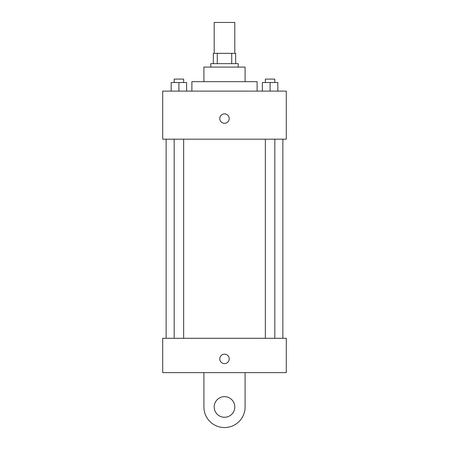 <?xml version="1.0" encoding="UTF-8"?>
<svg xmlns="http://www.w3.org/2000/svg" width="449" height="449" viewBox="0 0 449 449"><rect width="100%" height="100%" fill="white"/><g stroke="black" fill="none" stroke-linecap="round" stroke-linejoin="round"><path stroke-width="0.67" d="M234.799 53.347L234.799 22.45L214.201 22.45L214.201 53.347M217.277 63.646L217.277 53.347L213.342 53.347L213.342 63.646L213.342 53.347M217.277 53.347L235.658 53.347L235.658 63.646M231.723 63.646L231.723 53.347M210.766 67.081L210.766 63.646L238.234 63.646L238.234 67.081M203.902 81.673L203.902 67.081L245.098 67.081L245.098 81.673M191.886 91.113L191.886 81.673L257.114 81.673L257.114 91.113M162.706 91.113L286.294 91.113L286.294 139.179L162.706 139.179L162.706 91.113M224.5 123.295A4.72 4.72 0 0 1 220.414 116.218A4.72 4.72 0 0 1 228.586 116.218A4.72 4.72 0 0 1 224.5 123.295M162.706 338.299L286.294 338.299L286.294 372.631L162.706 372.631L162.706 338.299L286.294 338.299M262.368 91.113L262.368 82.532L277.819 82.532L277.819 91.113L277.819 82.532M270.09 91.113L270.09 82.532M274.827 82.532L274.827 79.097L265.353 79.097L265.353 82.532M171.181 91.113L171.181 82.532L186.632 82.532L186.632 91.113L186.632 82.532M178.91 91.113L178.91 82.532M183.647 82.532L183.647 79.097L174.173 79.097L174.173 82.532M219.78 358.897A4.72 4.72 0 0 1 226.863 354.805A4.72 4.72 0 0 1 226.863 362.983A4.72 4.72 0 0 1 219.78 358.897M245.098 372.631L245.098 406.957A20.598 20.598 0 0 1 224.5 427.56A20.598 20.598 0 0 1 203.902 406.957L203.902 372.631M224.5 417.261A10.299 10.299 0 0 1 215.582 401.81A10.299 10.299 0 0 1 233.418 401.81A10.299 10.299 0 0 1 224.5 417.261M282.864 338.299L282.864 139.179M166.136 338.299L166.136 139.179M265.353 139.179L265.353 338.299M274.827 139.179L274.827 338.299M183.647 338.299L183.647 139.179M174.173 338.299L174.173 139.179"/></g></svg>
